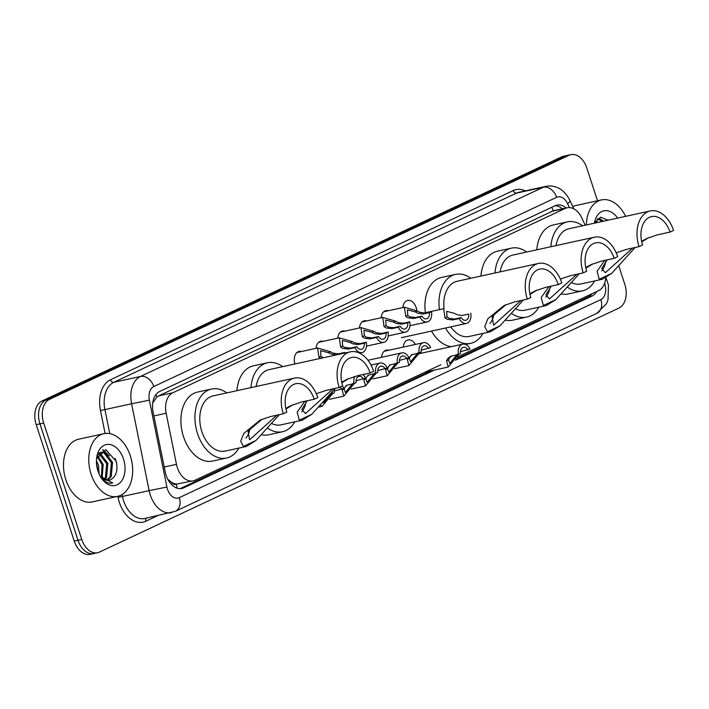 <?xml version="1.0" encoding="UTF-8"?>
<svg xmlns="http://www.w3.org/2000/svg" width="709" height="709" viewBox="0 0 709 709"><rect width="100%" height="100%" fill="white"/><g stroke="black" fill="none" stroke-linecap="round" stroke-linejoin="round"><path stroke-width="1.06" d="M294.917 363.983A10.272 6.833 -102.4 0 1 299.118 351.398A10.272 6.833 -102.4 0 1 301.573 351.522M316.037 348.349A10.272 6.833 -102.4 0 1 320.822 341.206A10.272 6.833 -102.4 0 1 323.286 341.321M337.75 338.149A10.272 6.833 -102.4 0 1 342.527 331.006A10.272 6.833 -102.4 0 1 344.991 331.121M359.454 327.957A10.272 6.833 -102.4 0 1 364.24 320.805A10.272 6.833 -102.4 0 1 366.695 320.929M381.158 317.756A10.272 6.833 -102.4 0 1 385.944 310.613A10.272 6.833 -102.4 0 1 388.399 310.728M402.872 307.564A10.272 6.833 -102.4 0 1 407.648 300.412A10.272 6.833 -102.4 0 1 416.121 307.502A10.272 6.833 -102.4 0 1 416.795 310.648M381.566 357.292A10.272 6.833 -102.4 0 1 386.343 350.14A10.272 6.833 -102.4 0 1 388.807 350.264M403.27 347.091A10.272 6.833 -102.4 0 1 408.047 339.948A10.272 6.833 -102.4 0 1 415.385 344.441M585.173 225.205L581.805 217.973A19.249 12.806 77.6 0 0 567.147 207.764A19.249 12.806 77.6 0 0 565.321 208.384L172.81 392.777A19.249 12.806 77.6 0 0 166.145 413.241L176.47 464.342A19.249 12.806 77.6 0 0 177.321 467.577A19.249 12.806 77.6 0 0 193.194 480.862A19.249 12.806 77.6 0 0 195.019 480.241L440.865 364.754M167.776 479.293L171.339 482.182A6.416 4.272 77.6 0 0 176.16 484.185A19.249 14.215 64.8 0 1 177.108 488.182M176.16 484.185L176.364 484.087A19.249 12.806 -102.4 0 1 171.339 482.182M551.682 207.312A19.249 14.215 64.8 0 1 553.277 210.803L158.736 395.861L156.893 397.022L152.79 402.765M553.277 210.803L567.147 207.764M176.364 484.087L193.194 480.862M457.287 357.035L598.582 290.655A19.249 12.806 77.6 0 0 605.725 277.875M566.119 207.985A19.249 12.806 77.6 0 0 556.849 205.123A19.249 12.806 77.6 0 0 555.023 205.743L159.738 391.439A19.249 12.806 77.6 0 0 153.073 411.911L165.206 471.946A19.249 12.806 77.6 0 0 166.057 475.19A19.249 12.806 77.6 0 0 181.929 488.474A19.249 12.806 77.6 0 0 183.755 487.854L434.537 370.036M618.78 265.875L624.806 284.318A19.249 12.806 -102.4 0 1 619.001 308.025L99.437 552.098A19.249 12.806 -102.4 0 1 97.62 552.719A19.249 12.806 -102.4 0 1 81.739 539.434L43.701 423.043A19.249 12.806 -102.4 0 1 49.506 399.335L569.07 155.262A19.249 12.806 -102.4 0 1 570.887 154.642A19.249 12.806 -102.4 0 1 586.768 167.927L597.501 200.78M95.697 552.923A19.249 12.806 -102.4 0 1 93.872 553.543L90.132 554.358A19.249 12.806 -102.4 0 1 74.25 541.073L36.212 424.682L39.952 423.867A19.249 12.806 -102.4 0 1 45.766 400.16L565.321 156.077A19.249 12.806 -102.4 0 1 567.147 155.457A19.249 12.806 -102.4 0 0 565.321 156.077L45.766 400.16A19.249 12.806 -102.4 0 0 39.952 423.867L77.999 540.258L39.952 423.867L43.701 423.043M93.872 553.543A19.249 12.806 -102.4 0 1 77.999 540.258A19.249 12.806 -102.4 0 0 93.872 553.543L97.62 552.719M455.382 360.243L592.033 296.052A19.249 12.806 77.6 0 0 596.739 291.523M592.077 293.712A19.249 12.806 -102.4 0 1 588.284 296.867L456.233 358.905M430.797 370.86L180.015 488.669L183.755 487.854M555.023 205.743A19.249 12.806 -102.4 0 1 562.379 208.809M36.212 424.682A19.249 12.806 -102.4 0 1 42.017 400.975L561.572 156.902A19.249 12.806 -102.4 0 1 563.398 156.281L570.887 154.642M130.314 455.825A32.091 21.35 -102.4 0 1 117.588 496.371A32.091 21.35 -102.4 0 1 91.133 474.232A32.091 21.35 -102.4 0 1 103.86 433.678A32.091 21.35 -102.4 0 1 130.314 455.825M117.588 496.371L92.312 501.91A32.091 21.35 -102.4 0 1 65.857 479.771A32.091 21.35 -102.4 0 1 78.584 439.217L103.86 433.678M97.948 471.033A20.924 13.923 -102.4 0 1 96.575 458.395A20.924 13.923 -102.4 0 1 108.477 444.375A20.924 13.923 -102.4 0 1 123.499 459.024A20.924 13.923 -102.4 0 1 119.147 483.582A20.924 13.923 -102.4 0 1 100.643 476.962A20.924 13.923 -102.4 0 1 97.948 471.033M109.089 480.232L110.524 479.754C116.187 476.537 118.102 470.43 116.267 461.435L105.827 449.657L96.592 458.705M106.749 480.303L110.063 476.776L111.393 462.658L103.86 452.705L101.077 452.324M107.351 480.365L111.233 476.528L112.563 462.401L105.029 452.448L101.653 452.165L98.861 453.06M101.653 452.165L97.736 455.027M104.214 479.461L105.375 477.804L106.704 463.686L98.914 453.636M104.87 479.771L106.545 477.547L107.874 463.429L100.35 453.468L99.428 453.202M101.414 477.387L102.025 464.714L97.204 456.392M102.149 478.061L103.195 464.457L97.541 455.488M98.099 471.476L96.451 463.145M99.065 473.94L98.516 465.476L96.424 460.495M110.524 479.754A14.508 9.651 -102.4 0 1 109.151 480.223A14.508 9.651 -102.4 0 1 99.809 475.482M100.244 476.288L103.16 479.842C106.261 482.705 109.443 483.751 112.687 482.997L100.208 476.102M109.425 455.896L103.044 449.887M107.05 453.547L102.548 450.055M116.763 463.792L115.239 458.448M283.299 413.764L286.826 412.115A22.466 14.942 -102.4 0 1 295.733 383.729A22.466 14.942 -102.4 0 1 314.247 399.229L317.774 397.572A28.236 18.788 -102.4 0 0 294.492 378.083L213.046 395.923A28.236 18.788 77.6 0 0 201.852 431.604A28.236 18.788 77.6 0 0 225.134 451.092L246.431 446.431L243.426 446.386L240.697 441.299L243.843 433.385L260.203 420.074L270.652 416.537L283.299 413.764A28.236 18.788 -102.4 0 1 294.492 378.083M285.842 408.419L291.124 405.548L301.609 401.994L314.247 399.229M292.914 404.75L285.984 409.066M279.355 414.632L255.931 440.511L246.431 446.431M238.898 448.079A35.299 23.486 -102.4 0 1 226.641 457.987A35.299 23.486 -102.4 0 1 197.536 433.633A35.299 23.486 -102.4 0 1 211.539 389.028A35.299 23.486 -102.4 0 1 226.809 392.91M226.641 457.987L212.603 461.063A35.299 23.486 -102.4 0 1 183.498 436.709A35.299 23.486 -102.4 0 1 197.492 392.104L211.539 389.028M250.002 428.52A22.466 14.942 -102.4 0 1 245.934 438.091M261.993 419.276L248.061 431.099L249.568 439.828L276.962 415.155M316.303 393.725L326.53 390.287L339.168 387.522L342.695 385.864A22.466 14.942 -102.4 0 1 351.602 357.478A22.466 14.942 -102.4 0 1 370.125 372.978L373.652 371.321A28.236 18.788 -102.4 0 0 350.37 351.832L268.924 369.673A28.236 18.788 77.6 0 0 256.126 386.485M341.72 382.178L346.993 379.306L357.478 375.743L370.125 372.978M335.224 388.381L311.809 414.26L302.3 420.18L299.304 420.136L297.186 412.115L304.826 401.294M271.237 423.273A28.236 18.788 77.6 0 0 281.003 424.842L302.3 420.18M348.784 378.5L341.853 382.816M294.767 421.828A35.299 23.486 -102.4 0 1 282.519 431.737A35.299 23.486 -102.4 0 1 267.311 427.908M282.519 431.737L268.472 434.821A35.299 23.486 -102.4 0 1 261.453 434.785M250.951 387.619A35.299 23.486 -102.4 0 1 267.408 362.778A35.299 23.486 -102.4 0 1 282.687 366.659M236.912 390.694A35.299 23.486 -102.4 0 1 253.37 365.853L267.408 362.778M339.168 387.522A28.236 18.788 -102.4 0 1 350.37 351.832M305.871 402.278A22.466 14.942 -102.4 0 1 301.812 411.84M307.263 400.753L301.866 409.394L305.437 413.577L332.84 388.904M523.375 299.996L499.96 325.874L490.451 331.794L487.455 331.741L484.726 326.654L487.872 318.749L504.232 305.437L514.681 301.901L527.319 299.127L530.846 297.47A22.466 14.942 -102.4 0 1 539.753 269.092A22.466 14.942 -102.4 0 1 558.275 284.584L561.803 282.926A28.236 18.788 -102.4 0 0 538.521 263.447L457.075 281.287A28.236 18.788 77.6 0 0 444.056 308.637M529.871 293.783L535.153 290.912L545.629 287.358L558.275 284.584M450.738 326.867A28.236 18.788 77.6 0 0 469.154 336.456L490.451 331.794M536.943 290.114L530.013 294.43M482.918 333.443A35.299 23.486 -102.4 0 1 470.67 343.351A35.299 23.486 -102.4 0 1 445.527 328.01M451.243 346.666A35.299 23.486 -102.4 0 1 431.489 331.085M439.429 309.638A35.299 23.486 -102.4 0 1 455.559 274.392A35.299 23.486 -102.4 0 1 470.838 278.274M425.382 312.713A35.299 23.486 -102.4 0 1 441.521 277.467L455.559 274.392M527.319 299.127A28.236 18.788 -102.4 0 1 538.521 263.447M494.031 313.883A22.466 14.942 -102.4 0 1 489.963 323.455M506.022 304.64L492.081 316.462L493.588 325.192L520.991 300.519M560.332 279.089L570.55 275.65L583.197 272.876L586.724 271.228A22.466 14.942 -102.4 0 1 595.631 242.841A22.466 14.942 -102.4 0 1 614.154 258.342L617.672 256.685A28.236 18.788 -102.4 0 0 594.39 237.196L512.944 255.036A28.236 18.788 77.6 0 0 500.146 271.848M585.749 267.532L591.022 264.661L601.507 261.107L614.154 258.342M579.253 273.745L555.829 299.623L546.329 305.544L543.324 305.499L541.215 297.479L548.855 286.649M515.257 308.637A28.236 18.788 77.6 0 0 525.032 310.205L546.329 305.544M592.813 263.863L585.882 268.179M538.796 307.192A35.299 23.486 -102.4 0 1 526.539 317.1A35.299 23.486 -102.4 0 1 511.34 313.272M526.539 317.1L512.501 320.176A35.299 23.486 -102.4 0 1 505.482 320.14M494.979 272.983A35.299 23.486 -102.4 0 1 511.437 248.141A35.299 23.486 -102.4 0 1 526.707 252.023M480.932 276.058A35.299 23.486 -102.4 0 1 497.399 251.216L511.437 248.141M583.197 272.876A28.236 18.788 -102.4 0 1 594.39 237.196M549.9 287.641A22.466 14.942 -102.4 0 1 545.841 297.204M551.292 286.117L545.895 294.758L549.466 298.941L576.869 274.268M616.201 252.838L626.428 249.4L639.066 246.635L642.593 244.977A22.466 14.942 -102.4 0 1 651.5 216.591A22.466 14.942 -102.4 0 1 670.023 232.091L673.55 230.434A28.236 18.788 -102.4 0 0 650.268 210.945L568.822 228.785A28.236 18.788 77.6 0 0 556.024 245.598M641.618 241.29L646.9 238.419L657.385 234.856L670.023 232.091M635.122 247.494L611.707 273.373L602.198 279.293L599.202 279.249L597.084 271.237L604.724 260.407M571.135 282.386A28.236 18.788 77.6 0 0 580.901 283.954L602.198 279.293M648.691 237.612L641.76 241.929M594.665 280.941A35.299 23.486 -102.4 0 1 582.417 290.85A35.299 23.486 -102.4 0 1 567.209 287.021M582.417 290.85L568.37 293.934A35.299 23.486 -102.4 0 1 561.351 293.898M550.849 246.732A35.299 23.486 -102.4 0 1 567.315 221.89A35.299 23.486 -102.4 0 1 582.585 225.772M536.81 249.807A35.299 23.486 -102.4 0 1 553.268 224.966L567.315 221.89M639.066 246.635A28.236 18.788 -102.4 0 1 650.268 210.945M605.778 261.391A22.466 14.942 -102.4 0 1 601.711 270.953M607.161 259.866L601.764 268.516L605.335 272.69L632.738 248.017M602.003 221.518L598.963 219.489L597.164 219.081M603.492 221.199L600.443 219.161L597.448 218.797M596.056 222.821L595.197 222.05M597.545 222.493L595.702 221.048M608.092 220.189L600.47 217.176L594.771 223.105M594.39 223.184A20.924 13.923 -102.4 0 1 617.628 218.097M586.387 224.939A32.091 21.35 -102.4 0 1 601.471 199.911A32.091 21.35 -102.4 0 1 625.63 216.342M572.81 206.647A32.091 21.35 -102.4 0 1 576.195 205.45L601.471 199.911M322.586 402.366L323.738 402.712L331.263 393.504M329.428 394.39L332.335 393.752A9.625 6.408 77.6 0 1 332.104 391.492M334.338 391.022L343.856 388.337A9.625 6.408 77.6 0 0 342.367 386.015M332.539 393.655L322.108 406.354L320.105 405.326M334.967 388.629A6.416 4.272 77.6 0 0 334.364 392.804L332.335 393.752M341.835 389.285A6.416 4.272 77.6 0 0 339.912 387.167M347.135 385.084L345.132 386.99L344.175 389.019L345.443 392.511L352.967 383.312M346.107 385.474L354.048 383.551A9.625 6.408 77.6 0 1 354.766 376.417M356.042 380.822L365.56 378.145A9.625 6.408 77.6 0 0 362.831 374.574M354.252 383.454L343.812 396.154L342.155 389.968L342.544 388.957M363.54 379.093A6.416 4.272 77.6 0 0 359.029 376.399A6.416 4.272 77.6 0 0 356.069 382.603L354.048 383.551M368.84 374.884L366.837 376.798L365.879 378.819L367.147 382.311L374.671 373.111M367.811 375.283L375.752 373.351A9.625 6.408 77.6 0 1 380.051 363.061L370.993 365.046M377.746 370.63L387.274 367.944A9.625 6.408 77.6 0 0 380.051 363.061M375.956 373.262L365.525 385.953L363.859 379.767L364.249 378.757M385.253 368.893A6.416 4.272 77.6 0 0 380.733 366.198A6.416 4.272 77.6 0 0 377.773 372.402L375.752 373.351M390.544 364.692L388.541 366.597L387.584 368.627L388.86 372.119L396.375 362.919M389.525 365.082L397.457 363.159A9.625 6.408 77.6 0 1 401.755 352.869L367.944 360.269M399.451 360.429L408.978 357.744A9.625 6.408 77.6 0 0 401.755 352.869M397.66 363.061L387.229 375.761L385.572 369.566L385.962 368.556M406.957 358.692A6.416 4.272 77.6 0 0 402.437 355.998A6.416 4.272 77.6 0 0 399.477 362.21L397.457 363.159M412.257 354.491L410.254 356.397L409.288 358.426L410.564 361.918L418.088 352.719M411.229 354.89L419.17 352.958A9.625 6.408 77.6 0 1 423.459 342.669L384.163 351.274M421.164 350.228L430.682 347.552A9.625 6.408 77.6 0 0 423.459 342.669M419.373 352.86L408.933 365.56L407.276 359.374L407.666 358.364M428.661 348.5A6.416 4.272 77.6 0 0 424.15 345.806A6.416 4.272 77.6 0 0 421.19 352.01L419.17 352.958M451.518 355.98L449.515 357.885L448.558 359.906L449.825 363.407L457.349 354.199M458.634 354.349L448.203 367.04L446.546 360.854L447.556 358.807L450.49 356.37L458.431 354.447A9.625 6.408 77.6 0 1 462.729 344.149L418.913 353.747M460.425 351.717L469.952 349.032A9.625 6.408 77.6 0 0 462.729 344.149M467.931 349.98A6.416 4.272 77.6 0 0 463.411 347.286A6.416 4.272 77.6 0 0 460.451 353.49L458.431 354.447M342.642 353.525A6.416 4.272 77.6 0 0 342.624 353.392L336.199 354.801L330.855 353.977L328.444 352.692L320.592 350.636L320.929 356.219L323.02 357.655M321.062 358.577L318.917 357.168L317.588 348.013L330.456 351.744L332.813 353.055L338.228 353.853L344.645 352.444A9.625 6.408 77.6 0 1 344.742 353.064M342.624 353.392L344.645 352.444M364.329 343.2L357.912 344.601L352.568 343.776L350.149 342.491L342.296 340.444L342.633 346.019L344.725 347.463L350.432 348.11L356.857 346.71A6.416 4.272 77.6 0 0 361.368 349.404A6.416 4.272 77.6 0 0 364.329 343.2L366.349 342.243L359.933 343.652L354.527 342.855L352.16 341.543L339.292 337.812L318.642 342.341M366.349 342.243A9.625 6.408 77.6 0 1 362.06 352.541A9.625 6.408 77.6 0 1 354.837 347.658L348.411 349.067L342.766 348.385L340.621 346.967L339.292 337.812M354.837 347.658L356.857 346.71M386.042 333L379.616 334.409L374.272 333.584L371.853 332.299L364.001 330.243L364.346 335.827L366.438 337.262L372.145 337.918L378.562 336.509A6.416 4.272 77.6 0 0 383.082 339.203A6.416 4.272 77.6 0 0 386.042 333L388.062 332.051L381.637 333.452L376.231 332.663L373.865 331.351L361.005 327.62L340.347 332.14M388.062 332.051A9.625 6.408 77.6 0 1 383.764 342.341A9.625 6.408 77.6 0 1 376.541 337.457L370.125 338.867L364.479 338.184L362.326 336.766L361.005 327.62M376.541 337.457L378.562 336.509M407.746 322.799L401.321 324.208L395.976 323.384L393.557 322.099L385.705 320.043L386.05 325.626L388.142 327.062L393.849 327.718L400.266 326.317A6.416 4.272 77.6 0 0 404.786 329.011A6.416 4.272 77.6 0 0 407.746 322.799L409.767 321.851L403.341 323.26L397.935 322.462L395.578 321.15L382.709 317.419L362.051 321.939M409.767 321.851A9.625 6.408 77.6 0 1 405.468 332.14A9.625 6.408 77.6 0 1 398.245 327.266L391.829 328.666L386.183 327.983L384.039 326.574L382.709 317.419M398.245 327.266L400.266 326.317M429.45 312.607L423.034 314.007L417.69 313.183L415.27 311.898L407.418 309.851L407.755 315.425L409.846 316.87L415.554 317.526L421.979 316.117A6.416 4.272 77.6 0 0 426.49 318.811A6.416 4.272 77.6 0 0 429.45 312.607L431.471 311.659L425.054 313.059L419.648 312.27L417.282 310.959L404.414 307.219L383.755 311.747M431.471 311.659A9.625 6.408 77.6 0 1 427.181 321.948A9.625 6.408 77.6 0 1 419.958 317.065L413.533 318.474L407.888 317.792L405.743 316.374L404.414 307.219M419.958 317.065L421.979 316.117M447.024 316.914L449.116 318.35L454.824 319.006L461.24 317.597A6.416 4.272 77.6 0 0 465.76 320.291A6.416 4.272 77.6 0 0 468.72 314.087L462.295 315.496L456.951 314.672L454.531 313.387L446.679 311.331L447.024 316.914L445.013 317.862L443.683 308.707L423.131 313.21M470.741 313.139A9.625 6.408 77.6 0 1 466.442 323.428A9.625 6.408 77.6 0 1 459.219 318.545L452.803 319.954L447.157 319.272L445.013 317.862M459.219 318.545L461.24 317.597M164.213 467.027L176.47 464.342M155.883 394.674A19.249 14.215 64.8 0 1 156.893 397.022M589.587 294.882A19.249 14.215 64.8 0 1 589.711 296.034M153.888 415.926L166.145 413.241M158.736 395.861L172.81 392.777M551.247 211.468L565.321 208.384M569.398 207.577L567.599 203.705A12.833 8.535 77.6 0 0 556.6 197.315L153.8 386.538A12.833 8.535 77.6 0 0 149.351 400.186L166.907 487.048A12.833 8.535 77.6 0 0 167.475 489.201A12.833 8.535 77.6 0 0 179.271 497.647L600.869 299.588A12.833 8.535 77.6 0 0 604.75 283.786A12.833 8.535 77.6 0 0 604.591 283.325M171.445 512.651A25.675 17.078 -102.4 0 1 150.273 494.935A25.675 17.078 -102.4 0 1 149.138 490.619L122.453 496.46A25.675 17.078 77.6 0 0 123.596 500.784A25.675 17.078 77.6 0 0 144.76 518.492L175.371 511.313A12.833 9.474 -115.2 0 0 179.271 497.647M175.371 511.313L596.969 313.254L606.532 303.603L608.021 299.783L608.482 285.195L606.213 278.362A12.833 3.058 155 0 1 605.389 280.383M157.62 515.682L145.841 521.212A3.208 2.366 64.8 0 1 146.311 518.155M145.841 521.212A28.883 19.214 -102.4 0 1 119.298 502.211A28.883 19.214 -102.4 0 1 118.013 497.355L117.809 496.327M105.109 433.465L100.465 410.493A28.883 19.214 -102.4 0 1 110.462 379.794L513.272 190.561A28.883 19.214 -102.4 0 1 525.289 190.881M49.506 399.335L42.017 400.975M81.739 539.434L74.25 541.073M569.07 155.262L561.572 156.902M166.907 487.048L149.138 490.619L131.59 403.758L104.905 409.598L109.762 433.616M149.351 400.186L131.59 403.758A25.675 17.078 -102.4 0 1 140.471 376.47L113.794 382.311A25.675 17.078 77.6 0 0 104.905 409.598L100.465 410.493M122.072 494.563L122.453 496.46L118.013 497.355M153.8 386.538A12.833 9.474 -115.2 0 0 140.471 376.47L543.28 187.238L516.595 193.078L113.794 382.311A3.208 2.366 64.8 0 1 110.462 379.794M556.6 197.315A12.833 9.474 -115.2 0 0 543.28 187.238A25.675 17.078 -102.4 0 1 545.708 186.405L519.032 192.254A25.675 17.078 77.6 0 0 516.595 193.078A3.208 2.366 64.8 0 1 513.272 190.561M573.838 208.854L569.868 200.337A12.833 3.058 155 0 1 567.599 203.705M596.969 313.254A12.833 9.474 -115.2 0 0 600.869 299.588M588.284 296.867L592.033 296.052M243.426 446.386L255.931 440.511M299.304 420.136L311.809 414.26M487.455 331.741L499.96 325.874M543.324 305.499L555.829 299.623M599.202 279.249L611.707 273.373M331.989 394.745L329.977 395.684M353.694 384.544L351.682 385.492M344.175 389.019L342.155 389.968M375.398 374.343L373.386 375.291M365.879 378.819L363.859 379.767M397.111 364.151L395.09 365.091M387.584 368.627L385.572 369.566M418.815 353.951L416.803 354.899M409.288 358.426L407.276 359.374M458.085 355.431L456.064 356.379M448.558 359.906L446.546 360.854M318.917 357.168L320.929 356.219M328.444 352.692L330.456 351.744M336.199 354.801L338.228 353.853M340.621 346.967L342.633 346.019M350.149 342.491L352.16 341.543M357.912 344.601L359.933 343.652M348.411 349.067L350.432 348.11M362.326 336.766L364.346 335.827M371.853 332.299L373.865 331.351M379.616 334.409L381.637 333.452M370.125 338.867L372.145 337.918M384.039 326.574L386.05 325.626M393.557 322.099L395.578 321.15M401.321 324.208L403.341 323.26M391.829 328.666L393.849 327.718M405.743 316.374L407.755 315.425M415.27 311.898L417.282 310.959M423.034 314.007L425.054 313.059M413.533 318.474L415.554 317.526M452.803 319.954L454.824 319.006M562.015 208.889L561.679 208.242M569.868 200.337C565.224 191.315 559.835 188.718 558.781 188.248C554.598 186.095 550.237 185.483 545.708 186.405M606.213 278.362L605.929 277.76M470.67 343.351L465.583 344.468M322.108 406.354L318.563 407.126M343.812 396.154L329.463 399.3M365.525 385.953L351.168 389.099M387.229 375.761L372.872 378.898M408.933 365.56L394.576 368.707M448.203 367.04L425.32 372.057M317.588 348.013L296.929 352.533M362.06 352.541L359.516 353.091M383.764 342.341L366.518 346.116M405.468 332.14L388.222 335.924M427.181 321.948L409.926 325.723M466.442 323.428L401.383 337.679"/></g></svg>
